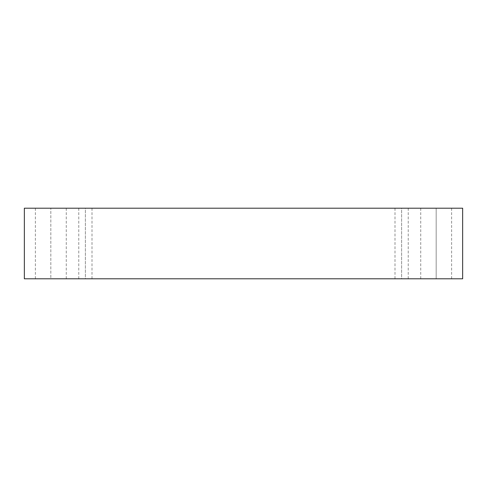 <?xml version="1.0" encoding="UTF-8"?>
<svg xmlns="http://www.w3.org/2000/svg" width="487" height="487" viewBox="0 0 487 487"><rect width="100%" height="100%" fill="white"/><g stroke="black" fill="none" stroke-linecap="round" stroke-linejoin="round"><path stroke-width="0.37" stroke-dasharray="2.44 1.83" d="M24.35 208.199L24.35 278.801L24.35 208.199L462.65 208.199L462.65 278.801L24.35 278.801L462.65 278.801L462.65 208.199L24.35 208.199M50.825 278.801L66.269 278.801L35.381 278.801L50.825 278.801L35.381 278.801L50.825 278.801L50.825 208.199L66.269 208.199L35.381 208.199L66.269 208.199L50.825 208.199L66.269 208.199L50.825 208.199L50.825 278.801M436.175 278.801L420.731 278.801L451.619 278.801L420.731 278.801L436.175 278.801L420.731 278.801L436.175 278.801L436.175 208.199L451.619 208.199L420.731 208.199L451.619 208.199L436.175 208.199L451.619 208.199L436.175 208.199L436.175 278.801M401.611 278.801L394.994 278.801L408.228 278.801L394.994 278.801L401.611 278.801L394.994 278.801L401.611 278.801L401.611 208.199L408.228 208.199L394.994 208.199L408.228 208.199L401.611 208.199L408.228 208.199L401.611 208.199L401.611 278.801M85.389 278.801L78.772 278.801L92.006 278.801L78.772 278.801L85.389 278.801L78.772 278.801L85.389 278.801L85.389 208.199L92.006 208.199L78.772 208.199L92.006 208.199L85.389 208.199L92.006 208.199L85.389 208.199L85.389 278.801M92.006 278.801L92.006 208.199M78.772 278.801L78.772 208.199M408.228 278.801L408.228 208.199M394.994 278.801L394.994 208.199M451.619 278.801L451.619 208.199M420.731 278.801L420.731 208.199M66.269 278.801L66.269 208.199M35.381 278.801L35.381 208.199"/><path stroke-width="0.73" d="M462.65 208.199L24.35 208.199L24.35 278.801L462.65 278.801L462.65 208.199L462.65 278.801L24.35 278.801L24.35 208.199L462.65 208.199"/></g></svg>

